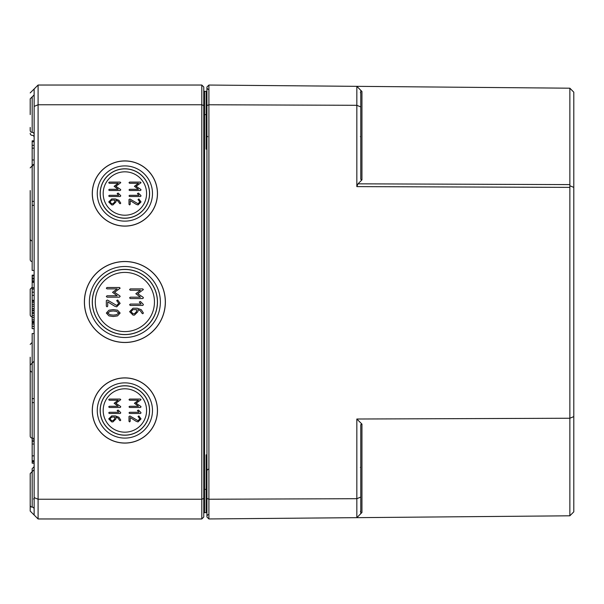 <?xml version="1.0" encoding="UTF-8"?>
<svg xmlns="http://www.w3.org/2000/svg" width="604" height="604" viewBox="0 0 604 604"><rect width="100%" height="100%" fill="white"/><g stroke="black" fill="none" stroke-linecap="round" stroke-linejoin="round"><path stroke-width="0.91" d="M114.745 417.092L114.745 418.912L112.94 420.709L111.725 420.709L109.92 418.912L111.725 417.092L114.745 417.092M119.63 420.414L120.151 420.709L120.755 420.112L118.92 417.258L115.341 415.892L111.71 415.892L108.72 418.912L111.725 421.917L112.94 421.917L115.945 418.912L115.945 417.145L118.029 418.066L119.63 420.414M109.324 407.481L120.151 407.481L120.755 406.877L120.49 406.364L115.832 403.268L120.755 399.652L120.151 399.055L109.324 399.055L108.72 399.652L109.324 400.256L118.18 400.256L114.133 403.268L118.18 406.273L109.324 406.273L108.72 406.877L109.324 407.481M137.425 410.486L138.98 412.283L129.603 412.283L128.999 412.887L129.603 413.491L140.43 413.491L141.034 412.887L140.792 412.404L138.444 410.056L137.425 410.486M114.707 306.205L116.693 306.832L120.143 303.374L117.659 299.992L116.693 300.618L118.762 303.374L116.693 305.458L107.429 300.037L106.334 300.618L106.334 306.145L107.029 306.832L107.716 306.145L107.716 301.857L114.707 306.205M139.275 302L141.057 304.069L130.298 304.069L129.611 304.756L130.298 305.45L142.725 305.45L143.412 304.756L143.14 304.205L140.453 301.509L139.275 302M117.146 193.514L118.701 195.319L109.324 195.319L108.72 195.923L109.324 196.519L120.151 196.519L120.755 195.923L120.513 195.439L118.165 193.084L117.146 193.514M136.293 204.394L138.029 204.945L141.034 201.932L138.867 198.988L138.029 199.524L139.826 201.932L138.029 203.744L129.951 199.026L128.999 199.524L128.999 204.348L129.603 204.945L130.2 204.348L130.2 200.611L136.293 204.394M129.603 190.509L140.43 190.509L141.034 189.913L140.77 189.399L136.111 186.304L141.034 182.687L140.43 182.083L129.603 182.083L128.999 182.687L129.603 183.291L138.459 183.291L134.413 186.304L138.459 189.309L129.603 189.309L128.999 189.913L129.603 190.509M137.425 193.514L138.98 195.319L129.603 195.319L128.999 195.923L129.603 196.519L140.43 196.519L141.034 195.923L140.792 195.439L138.444 193.084L137.425 193.514M109.324 190.509L120.151 190.509L120.755 189.913L120.49 189.399L115.832 186.304L120.755 182.687L120.151 182.083L109.324 182.083L108.72 182.687L109.324 183.291L118.18 183.291L114.133 186.304L118.18 189.309L109.324 189.309L108.72 189.913L109.324 190.509M114.745 200.128L114.745 201.94L112.94 203.744L111.725 203.744L109.92 201.94L111.725 200.128L114.745 200.128M119.63 203.442L120.151 203.744L120.755 203.148L118.92 200.286L115.341 198.927L111.71 198.927L108.72 201.94L111.725 204.945L112.94 204.945L115.945 201.94L115.945 200.181L118.029 201.102L119.63 203.442M130.298 298.55L142.725 298.55L143.412 297.863L143.118 297.274L137.772 293.725L143.412 289.573L142.725 288.886L130.298 288.886L129.611 289.573L130.298 290.26L140.46 290.26L135.817 293.725L140.46 297.168L130.298 297.168L129.611 297.863L130.298 298.55M136.519 309.588L136.519 311.672L134.45 313.74L133.054 313.74L130.985 311.672L133.054 309.588L136.519 309.588M142.129 313.393L142.725 313.74L143.412 313.046L141.313 309.769L137.206 308.206L133.031 308.206L129.611 311.672L133.054 315.114L134.45 315.114L137.901 311.672L137.901 309.648L140.287 310.705L142.129 313.393M107.029 297.168L119.456 297.168L120.143 296.473L119.849 295.892L114.503 292.336L120.143 288.191L119.456 287.496L107.029 287.496L106.334 288.191L107.029 288.878L117.191 288.878L112.548 292.336L117.191 295.786L107.029 295.786L106.334 296.473L107.029 297.168M113.25 315.122L110.003 314.752L107.716 313.053L110.003 311.339L113.25 310.969L116.466 311.354L118.762 313.053L116.474 314.752L113.25 315.122M106.334 313.053L108.969 315.892L113.25 316.504L117.508 315.892L120.143 313.053L117.523 310.199L113.25 309.595L108.962 310.199L106.334 313.053M129.603 407.481L140.43 407.481L141.034 406.877L140.77 406.364L136.111 403.268L141.034 399.652L140.43 399.055L129.603 399.055L128.999 399.652L129.603 400.256L138.459 400.256L134.413 403.268L138.459 406.273L129.603 406.273L128.999 406.877L129.603 407.481M136.293 421.365L138.029 421.917L141.034 418.897L138.867 415.952L138.029 416.496L139.826 418.897L138.029 420.709L129.951 415.99L128.999 416.496L128.999 421.313L129.603 421.917L130.2 421.313L130.2 417.575L136.293 421.365M117.146 410.486L118.701 412.283L109.324 412.283L108.72 412.887L109.324 413.491L120.151 413.491L120.755 412.887L120.513 412.404L118.165 410.056L117.146 410.486M124.877 171.823A21.699 21.699 0 0 1 146.576 193.514A21.699 21.699 0 0 1 124.877 215.213A21.699 21.699 0 0 1 103.178 193.514A21.699 21.699 0 0 1 124.877 171.823M124.877 272.412A29.588 29.588 0 0 1 154.465 302A29.588 29.588 0 0 1 124.877 331.588A29.588 29.588 0 0 1 95.289 302A29.588 29.588 0 0 1 124.877 272.412M124.877 432.177A21.699 21.699 0 0 0 146.576 410.486A21.699 21.699 0 0 0 124.877 388.787A21.699 21.699 0 0 0 103.178 410.486A21.699 21.699 0 0 0 124.877 432.177M124.877 443.011A32.533 32.533 0 0 0 157.41 410.486A32.533 32.533 0 0 0 124.877 377.953A32.533 32.533 0 0 0 92.344 410.486A32.533 32.533 0 0 0 124.877 443.011M124.877 438.096A27.61 27.61 0 0 0 152.487 410.486A27.61 27.61 0 0 0 124.877 382.868A27.61 27.61 0 0 0 97.259 410.486A27.61 27.61 0 0 0 124.877 438.096M124.877 377.877A32.608 32.608 0 0 1 157.485 410.486A32.608 32.608 0 0 1 124.877 443.087A32.608 32.608 0 0 1 92.269 410.486A32.608 32.608 0 0 1 124.877 377.877M124.877 435.122A24.636 24.636 0 0 0 149.513 410.486A24.636 24.636 0 0 0 124.877 385.843A24.636 24.636 0 0 0 100.234 410.486A24.636 24.636 0 0 0 124.877 435.122M124.877 385.76A24.719 24.719 0 0 1 149.596 410.486A24.719 24.719 0 0 1 124.877 435.205A24.719 24.719 0 0 1 100.158 410.486A24.719 24.719 0 0 1 124.877 385.76M38.09 518.964L38.09 104.756L201.804 104.756L201.804 499.244L38.09 499.244L34.141 497.605L34.141 515.023L38.09 518.964L201.804 518.964L203.774 516.994L203.774 87.006L201.804 85.036L38.09 85.036L34.141 88.977L34.141 497.605M124.877 160.913A32.608 32.608 0 0 1 157.485 193.514A32.608 32.608 0 0 1 124.877 226.123A32.608 32.608 0 0 1 92.269 193.514A32.608 32.608 0 0 1 124.877 160.913M124.877 261.502A40.498 40.498 0 0 1 165.375 302A40.498 40.498 0 0 1 124.877 342.498A40.498 40.498 0 0 1 84.379 302A40.498 40.498 0 0 1 124.877 261.502M124.877 269.475A32.525 32.525 0 0 1 157.402 302A32.525 32.525 0 0 1 124.877 334.525A32.525 32.525 0 0 1 92.344 302A32.525 32.525 0 0 1 124.877 269.475M124.877 334.608A32.608 32.608 0 0 1 92.269 302A32.608 32.608 0 0 1 124.877 269.392A32.608 32.608 0 0 1 157.485 302A32.608 32.608 0 0 1 124.877 334.608M124.877 261.577A40.423 40.423 0 0 1 165.3 302A40.423 40.423 0 0 1 124.877 342.423A40.423 40.423 0 0 1 84.454 302A40.423 40.423 0 0 1 124.877 261.577M124.877 266.5A35.5 35.5 0 0 0 89.369 302A35.5 35.5 0 0 0 124.877 337.5A35.5 35.5 0 0 0 160.377 302A35.5 35.5 0 0 0 124.877 266.5M124.877 168.878A24.636 24.636 0 0 1 149.513 193.514A24.636 24.636 0 0 1 124.877 218.157A24.636 24.636 0 0 1 100.234 193.514A24.636 24.636 0 0 1 124.877 168.878M124.877 218.24A24.719 24.719 0 0 1 100.158 193.514A24.719 24.719 0 0 1 124.877 168.795A24.719 24.719 0 0 1 149.596 193.514A24.719 24.719 0 0 1 124.877 218.24M124.877 160.989A32.533 32.533 0 0 1 157.41 193.514A32.533 32.533 0 0 1 124.877 226.047A32.533 32.533 0 0 1 92.344 193.514A32.533 32.533 0 0 1 124.877 160.989M124.877 165.904A27.61 27.61 0 0 0 97.259 193.514A27.61 27.61 0 0 0 124.877 221.132A27.61 27.61 0 0 0 152.487 193.514A27.61 27.61 0 0 0 124.877 165.904M30.2 92.925L34.141 88.977M34.141 469.663L32.178 471.633L32.178 507.126L32.163 468.674L32.178 471.633L30.2 473.611L30.2 476.564M30.2 502.203L30.2 511.075L34.141 515.023M32.178 135.326A1.971 1.971 0 0 1 34.141 137.297A1.971 1.971 0 0 0 32.178 135.326L32.178 135.326A1.971 1.971 0 0 1 30.2 133.348M33.567 498.829A1.971 1.971 0 0 1 34.141 500.225M30.2 190.562L30.2 259.584A1.971 1.971 0 0 0 32.163 261.555L32.163 246.772M34.141 402.596L32.171 402.596L32.178 438.089L32.163 363.155L30.2 365.126L30.2 380.905M30.2 420.339L30.2 407.526M30.2 365.126L30.2 436.118A1.971 1.971 0 0 0 32.163 438.089A1.971 1.971 0 0 1 34.141 440.059M30.2 302L30.2 314.812A1.971 1.971 0 0 0 32.163 316.783L32.163 287.217L30.2 289.188L30.2 314.812M206.772 512.335L206.326 512.622A0.785 0.785 0 0 0 206.93 511.86A0.785 0.785 0 0 1 206.145 512.645L206.93 511.86L206.145 512.645L206.93 512.449M206.93 457.024L206.145 454.865L206.93 461.116M203.774 489.383L204.56 489.383L204.56 512.653A0.785 0.785 0 0 0 203.774 513.438A0.785 0.785 0 0 1 204.56 512.653L206.93 512.645M206.258 91.363L206.93 92.14L206.145 91.355L206.93 92.14L206.145 91.355L206.93 91.355M206.93 142.884L206.145 149.135L206.93 146.968M206.93 91.544L206.153 91.355L206.145 114.617L206.145 149.135L206.93 149.135M206.93 92.14A0.785 0.785 0 0 0 206.145 91.355L204.56 91.347A0.785 0.785 0 0 1 203.774 90.562M30.2 127.444L30.2 130.388A1.971 1.971 0 0 0 32.163 132.367A1.971 1.971 0 0 1 34.141 134.337M34.141 94.904L32.178 96.874L32.178 132.367L32.163 96.874L30.2 98.845L30.2 114.617M30.2 473.611L30.2 505.155A1.971 1.971 0 0 0 32.163 507.126A1.971 1.971 0 0 1 34.141 509.096M34.141 106.395L38.09 104.756L38.09 85.036M201.804 85.036L201.804 104.756L203.774 105.572M203.774 498.428L201.804 499.244L201.804 518.964M32.163 372.011A1.971 1.971 0 0 1 30.2 370.041L30.2 357.228M30.2 246.772L30.2 259.584M34.141 148.154L32.171 148.154L32.171 240.845A1.971 1.971 0 0 1 30.2 238.874M34.141 281.539L32.171 281.539L32.171 282.468M34.141 289.044L32.171 289.044L32.171 310.675L34.141 310.675M34.141 300.309L32.171 300.309M32.171 287.368L32.171 289.573M34.141 275.983L32.171 275.983L32.171 280.792L34.141 280.792M34.141 279.04L32.171 279.04M34.141 278.021L32.171 278.021M34.141 310.048L32.171 310.048M34.141 306.236L32.171 306.236M34.141 302.279L32.171 302.279M34.141 301.034L32.171 301.034M34.141 295.348L32.171 295.348M32.171 462.581L32.171 463.17L34.141 463.17M34.141 444.016L32.171 444.016L32.171 462.996L34.141 462.996M34.141 455.846L32.171 455.846M32.171 402.596L32.171 333.559L34.141 333.559M34.141 398.648L32.171 398.648M34.141 201.404L32.171 201.404L32.171 270.441L34.141 270.441M34.141 205.352L32.171 205.352M34.141 159.984L32.171 159.984M34.141 461.622L32.171 461.622M34.141 460.716L32.171 460.716M32.163 438.089L32.171 444.016M34.141 441.645L32.171 441.645M34.141 440.248L32.171 440.248M34.141 282.325L32.171 282.325L32.171 287.791L34.141 287.791M34.141 281.917L32.171 281.917L32.171 283.072M34.141 287.738L32.171 287.738M34.141 282.015L32.171 282.015M34.141 312.419L32.171 312.419L32.171 322.06L34.141 322.06M34.141 321.434L32.171 321.434M34.141 317.621L32.171 317.621M34.141 313.665L32.171 313.665M32.171 310.282L32.171 312.532M34.141 322.853L32.171 322.853L32.171 328.667L34.141 328.667M34.141 324.099L32.171 324.099M34.141 275.13L32.171 275.13L32.171 275.983M32.171 280.437L32.171 281.124L34.141 281.124M32.171 280.052L32.171 280.928L34.141 280.928M34.141 275.22L32.171 275.22M34.141 275.401L32.171 275.401M32.858 165.79L32.171 165.79M33.899 164.884L32.171 164.884M34.141 140.823L32.171 140.823L32.171 148.154M34.141 141.721L32.171 141.721M206.93 105.572L208.901 104.764L208.901 85.051L206.93 87.006L206.93 498.428L208.901 499.236L208.901 518.949L356.836 517.658L361.955 512.494L361.955 424.114L360.777 424.604L360.777 497.054L356.836 498.7L356.836 517.658L569.859 515.801L569.859 418.247L356.836 419.017L356.836 498.7L208.901 499.236L208.901 104.764L356.836 105.3L356.836 186.613L357.991 183.835L361.955 179.886L361.955 91.506L356.836 86.342L569.859 88.199L569.859 184.597L357.991 183.835M361.955 424.114L356.836 419.017M361.955 104.137L361.955 91.506L356.836 86.342L356.836 105.3L360.777 106.946L360.777 179.396L361.955 179.886M356.836 186.613L569.859 187.383L569.859 184.597M569.859 515.801L573.8 511.822L573.8 187.399L570.153 185.881M573.8 187.399L573.8 92.178L569.859 88.199M569.859 187.383L569.859 418.247L573.8 416.601M208.901 85.051L356.836 86.342M360.777 513.679L360.777 497.054M360.777 106.946L360.777 90.321M206.93 498.428L206.93 516.994L208.901 518.949M206.93 489.383L206.145 489.383L206.145 454.865L206.93 454.865M206.93 511.86A0.785 0.785 0 0 1 206.145 512.645L206.145 489.383L204.56 489.383L204.56 114.617L203.774 114.617M206.93 114.617L204.56 114.617L204.56 91.347M34.141 361.177L32.171 363.155L32.163 342.445L30.2 344.416M34.141 163.941L30.2 167.882L32.178 165.911L32.178 201.404M34.141 308.501L32.171 308.501M34.141 304.303L32.171 304.303M34.141 292.2L32.171 292.2M34.141 319.886L32.171 319.886M34.141 315.688L32.171 315.688M34.141 326.349L32.171 326.349M34.141 145.36L32.171 145.36M206.145 509.489L206.93 510.282M32.163 468.674L34.141 466.703M206.258 512.637L206.847 512.222M207.716 136.715L206.93 135.923M32.163 287.217L30.2 289.188M360.384 467.398L360.777 467.005M360.384 511.361L360.777 511.754M360.384 92.639L360.777 92.246L360.384 92.639M360.384 136.602L360.777 136.995M208.101 469.248L206.93 470.433M208.101 514.616L206.93 515.801M208.101 89.384L206.93 88.199"/></g></svg>
